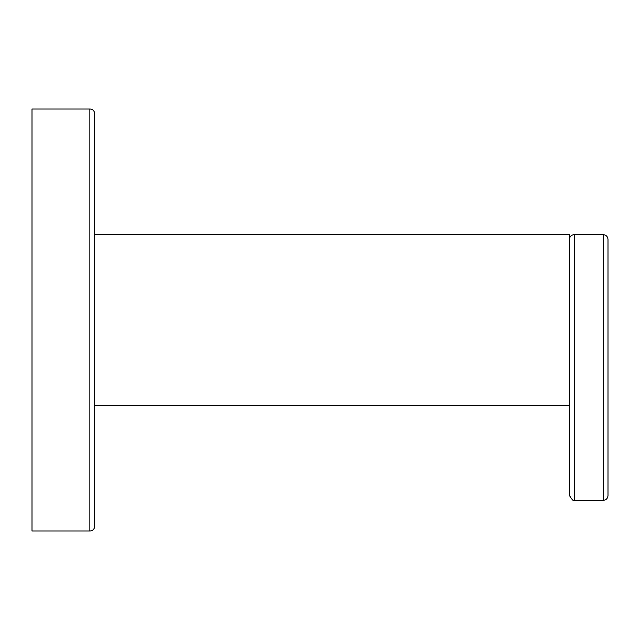<?xml version="1.0" encoding="UTF-8"?>
<svg xmlns="http://www.w3.org/2000/svg" width="640" height="640" viewBox="0 0 640 640"><rect width="100%" height="100%" fill="white"/><g stroke="black" fill="none" stroke-linecap="round" stroke-linejoin="round"><path stroke-width="0.96" d="M32 531.008L32 108.992L89.88 108.992L89.88 531.008L32 531.008M89.88 108.992A4.824 4.824 0 0 1 94.704 113.816L94.704 526.184A4.824 4.824 0 0 1 89.88 531.008M569.416 239.456C569.704 236.528 571.312 234.92 574.24 234.632L574.24 500.384L572.536 500.072L569.416 495.56L569.416 234.512L94.704 234.512M608 239.456L608 495.56C607.712 498.488 606.104 500.096 603.176 500.384L603.176 234.632C606.104 234.92 607.712 236.528 608 239.456M569.416 405.488L94.704 405.488M574.24 500.384L603.176 500.384M574.24 234.632L603.176 234.632"/></g></svg>
